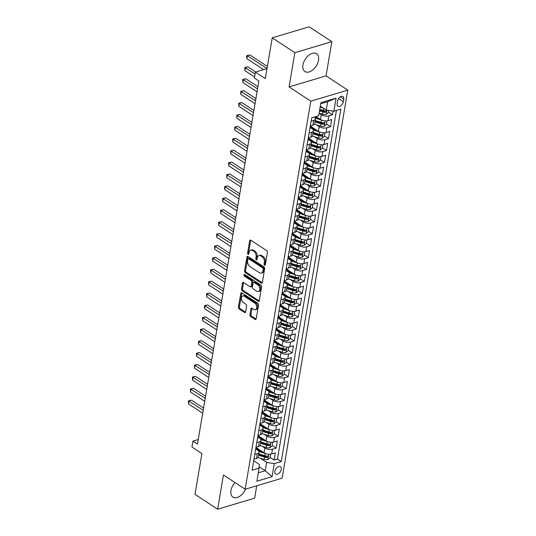 <?xml version="1.0" encoding="UTF-8"?>
<svg xmlns="http://www.w3.org/2000/svg" width="536" height="536" viewBox="0 0 536 536"><rect width="100%" height="100%" fill="white"/><g stroke="black" fill="none" stroke-linecap="round" stroke-linejoin="round"><path stroke-width="0.8" d="M264.576 265.24A0.938 0.603 -106.6 0 0 265.333 264.831L267.437 252.416A1.34 0.864 -106.6 0 0 266.747 250.667L250.748 240.168A1.34 0.864 -106.6 0 0 250.171 240.054A1.34 0.864 -106.6 0 0 249.662 240.758L247.565 253.173A0.938 0.603 -106.6 0 0 248.805 253.984L249.079 252.382A4.281 2.76 -106.6 0 1 250.701 250.145A4.281 2.76 -106.6 0 1 252.556 250.506L253.89 251.377A4.281 2.76 -106.6 0 1 256.101 256.985L255.826 258.593A0.938 0.603 -106.6 0 0 257.072 259.411L257.34 257.803A4.281 2.76 -106.6 0 1 258.962 255.565A4.281 2.76 -106.6 0 1 260.818 255.927L262.151 256.804A4.281 2.76 -106.6 0 1 264.362 262.406L264.094 264.014A0.938 0.603 -106.6 0 0 264.576 265.24M234.982 482.547A10.633 6.459 123.3 0 0 230.962 490.534A10.633 6.459 123.3 0 0 232.925 497.1A10.633 6.459 123.3 0 0 245.582 489.107M318.531 60.313A10.633 6.459 123.3 0 0 316.568 53.747A10.633 6.459 123.3 0 0 308.582 55.436A10.633 6.459 123.3 0 0 302.94 64.97A10.633 6.459 123.3 0 0 304.904 71.536A10.633 6.459 123.3 0 0 312.89 69.848A10.633 6.459 123.3 0 0 318.531 60.313M281.253 469.415A4.362 2.653 123.3 0 0 280.449 466.722A4.362 2.653 123.3 0 0 277.172 467.419A4.362 2.653 123.3 0 0 274.861 471.325A4.362 2.653 123.3 0 0 275.665 474.018A4.362 2.653 123.3 0 0 278.941 473.328A4.362 2.653 123.3 0 0 281.253 469.415M249.937 314.733A1.34 0.864 -106.6 0 0 250.627 316.481L255.116 319.429A1.34 0.864 -106.6 0 0 255.692 319.543A1.34 0.864 -106.6 0 0 256.201 318.84L258.533 305.051A1.34 0.864 -106.6 0 0 257.843 303.302L241.843 292.81A1.34 0.864 -106.6 0 0 241.267 292.696A1.34 0.864 -106.6 0 0 240.758 293.393L238.426 307.182A1.34 0.864 -106.6 0 0 239.116 308.93L244.537 312.488A1.34 0.864 -106.6 0 0 245.12 312.602A1.34 0.864 -106.6 0 0 245.629 311.905L246.62 306.002A1.34 0.864 -106.6 0 0 245.93 304.254L243.244 302.485A3.578 2.305 -106.6 0 1 241.354 298.887A3.578 2.305 -106.6 0 1 242.748 295.932A3.578 2.305 -106.6 0 1 244.302 296.234L254.835 303.148A3.578 2.305 -106.6 0 1 256.724 306.746A3.578 2.305 -106.6 0 1 255.33 309.701A3.578 2.305 -106.6 0 1 253.776 309.399L252.02 308.247A1.34 0.864 -106.6 0 0 251.438 308.133A1.34 0.864 -106.6 0 0 250.935 308.83L249.937 314.733L250.935 314.431A1.34 0.864 -106.6 0 0 251.625 316.186L256.114 319.128L255.116 319.429M294.867 52.682L289.078 86.906L326.049 75.871L331.838 41.647L294.867 52.682L272.234 37.835L265.333 78.604L255.377 72.072L254.372 78.028L258.895 80.996L197.489 444.063L192.96 441.095L191.955 447.044L201.911 453.583L195.017 494.353L217.65 509.2L254.627 498.165L256.717 485.784M289.078 86.906L310.806 101.163L245.166 489.234L223.438 474.976L217.65 509.2M261.26 283.088A1.34 0.864 -106.6 0 0 261.843 283.202A1.34 0.864 -106.6 0 0 262.345 282.505L264.677 268.717A1.34 0.864 -106.6 0 0 263.987 266.962L247.994 256.469A1.34 0.864 -106.6 0 0 247.411 256.355A1.34 0.864 -106.6 0 0 246.908 257.052L244.577 270.841A1.34 0.864 -106.6 0 0 245.267 272.596L261.26 283.088L262.258 282.787A1.34 0.864 -106.6 0 0 262.265 282.794M261.608 286.887L259.277 300.669A1.34 0.864 -106.6 0 1 258.767 301.373A1.34 0.864 -106.6 0 1 258.185 301.259L242.192 290.767A1.34 0.864 -106.6 0 1 241.501 289.011L242.5 283.109A1.34 0.864 -106.6 0 1 243.002 282.412A1.34 0.864 -106.6 0 1 243.585 282.526L250.071 286.78A1.34 0.864 -106.6 0 0 250.654 286.894A1.34 0.864 -106.6 0 0 251.156 286.197L251.82 282.284A1.34 0.864 -106.6 0 0 251.129 280.529L244.376 276.1A0.938 0.603 -106.6 0 1 244.65 274.466L260.911 285.132A1.34 0.864 -106.6 0 1 261.608 286.887M272.234 37.835L309.205 26.8L331.838 41.647M255.84 448.016L260.483 451.064M270.124 457.389L274.117 460.009L275.323 452.866L271.678 453.952L272.482 449.195A5.454 2.533 -170.4 0 1 264.864 448.009L262.104 446.2M257.85 436.116L262.499 439.158M272.141 445.49L276.127 448.103L277.333 440.961L273.688 442.053L274.492 437.289A5.454 2.533 -170.4 0 1 266.874 436.103L264.114 434.294M259.866 424.211L264.509 427.259M274.151 433.584L278.144 436.197L279.35 429.055L275.705 430.147L276.509 425.383A5.454 2.533 -170.4 0 1 268.891 424.204L266.131 422.388M261.876 412.305L266.526 415.353M276.167 421.678L280.154 424.298L281.367 417.155L277.715 418.241L278.519 413.477A5.454 2.533 -170.4 0 1 270.901 412.298L268.141 410.489M263.893 400.399L268.536 403.447M278.177 409.772L282.171 412.392L283.377 405.25L279.732 406.335L280.536 401.578A5.454 2.533 -170.4 0 1 272.918 400.392L270.157 398.583M265.903 388.5L270.553 391.548M280.194 397.873L284.18 400.486L285.393 393.344L281.742 394.436L282.546 389.672A5.454 2.533 -170.4 0 1 274.928 388.493L272.167 386.677M267.92 376.594L272.563 379.642M282.204 385.967L286.197 388.587L287.403 381.444L283.758 382.53L284.562 377.766A5.454 2.533 -170.4 0 1 276.945 376.587L274.184 374.778M269.936 364.688L274.579 367.736M284.221 374.061L288.207 376.681L289.42 369.538L285.768 370.624L286.572 365.867A5.454 2.533 -170.4 0 1 278.955 364.681L276.194 362.872M271.946 352.788L276.589 355.837M286.231 362.162L290.224 364.775L291.43 357.633L287.785 358.725L288.589 353.961A5.454 2.533 -170.4 0 1 280.971 352.775L278.211 350.966M273.963 340.883L278.606 343.931M288.247 350.256L292.234 352.869L293.447 345.727L289.795 346.819L290.599 342.055A5.454 2.533 -170.4 0 1 282.981 340.876L280.221 339.06M275.973 328.977L280.616 332.025M290.257 338.35L294.251 340.97L295.457 333.828L291.812 334.913L292.616 330.156A5.454 2.533 -170.4 0 1 284.998 328.97L282.238 327.161M277.99 317.078L282.633 320.119M292.274 326.451L296.261 329.064L297.473 321.922L293.822 323.014L294.626 318.25A5.454 2.533 -170.4 0 1 287.008 317.064L284.248 315.255M280 305.172L284.643 308.22M294.284 314.545L298.277 317.158L299.483 310.016L295.839 311.108L296.643 306.344A5.454 2.533 -170.4 0 1 289.025 305.165L286.264 303.349M282.016 293.266L286.66 296.314M296.301 302.639L300.287 305.259L301.5 298.117L297.849 299.202L298.653 294.438A5.454 2.533 -170.4 0 1 291.035 293.259L288.274 291.45M284.026 281.36L288.67 284.408M298.311 290.733L302.304 293.353L303.51 286.211L299.865 287.296L300.669 282.539A5.454 2.533 -170.4 0 1 293.051 281.353L290.291 279.544M286.043 269.461L290.686 272.509M300.328 278.834L304.314 281.447L305.527 274.305L301.875 275.397L302.679 270.633A5.454 2.533 -170.4 0 1 295.061 269.454L292.301 267.638M288.053 257.555L292.696 260.603M302.338 266.928L306.331 269.548L307.537 262.406L303.892 263.491L304.696 258.727A5.454 2.533 -170.4 0 1 297.078 257.548L294.318 255.739M290.07 245.649L294.713 248.697M304.354 255.022L308.341 257.642L309.553 250.5L305.902 251.585L306.706 246.828A5.454 2.533 -170.4 0 1 299.088 245.642L296.328 243.833M292.08 233.75L296.723 236.798M306.364 243.123L310.357 245.736L311.563 238.594L307.919 239.686L308.723 234.922A5.454 2.533 -170.4 0 1 301.105 233.736L298.344 231.927M294.096 221.844L298.74 224.892M308.381 231.217L312.367 233.83L313.58 226.688L309.929 227.78L310.733 223.016A5.454 2.533 -170.4 0 1 303.115 221.837L300.354 220.021M296.106 209.938L300.756 212.986M310.398 219.311L314.384 221.931L315.59 214.789L311.945 215.874L312.749 211.117A5.454 2.533 -170.4 0 1 305.131 209.931L302.371 208.122M298.123 198.032L302.766 201.08M312.408 207.405L316.394 210.025L317.607 202.883L313.955 203.975L314.759 199.211A5.454 2.533 -170.4 0 1 307.141 198.025L304.381 196.216M300.133 186.133L304.783 189.181M314.424 195.506L318.411 198.119L319.617 190.977L315.972 192.069L316.776 187.305A5.454 2.533 -170.4 0 1 309.158 186.126L306.398 184.31M302.15 174.227L306.793 177.275M316.434 183.6L320.421 186.22L321.634 179.078L317.982 180.163L318.786 175.399A5.454 2.533 -170.4 0 1 311.168 174.22L308.408 172.411M304.16 162.321L308.81 165.369M318.451 171.694L322.438 174.314L323.644 167.172L319.999 168.257L320.803 163.5A5.454 2.533 -170.4 0 1 313.185 162.314L310.424 160.505M306.177 150.422L310.82 153.47M320.461 159.795L324.448 162.408L325.66 155.266L322.009 156.358L322.813 151.594A5.454 2.533 -170.4 0 1 315.195 150.408L312.434 148.599M308.187 138.516L312.836 141.564M322.478 147.889L326.464 150.509L327.67 143.367L324.025 144.452L324.829 139.688A5.454 2.533 -170.4 0 1 317.212 138.509L314.451 136.693M310.203 126.61L314.846 129.658M324.488 135.983L328.474 138.603L329.687 131.461L326.035 132.546L326.839 127.789A5.454 2.533 -170.4 0 1 319.221 126.603L316.461 124.794M315.349 116.761L316.863 117.753M326.504 124.084L330.491 126.697L331.697 119.555L328.052 120.647A5.454 2.533 -170.4 0 1 320.434 119.461L316.012 116.56M271.678 453.952A5.454 2.533 9.6 0 1 264.054 452.773L255.933 447.446M273.688 442.053A5.454 2.533 9.6 0 1 266.07 440.867L257.95 435.54M275.705 430.147A5.454 2.533 9.6 0 1 268.087 428.961L259.96 423.634M277.715 418.241A5.454 2.533 9.6 0 1 270.097 417.062L261.977 411.728M279.732 406.335A5.454 2.533 9.6 0 1 272.114 405.156L263.987 399.829M281.742 394.436A5.454 2.533 9.6 0 1 274.124 393.25L266.003 387.923M283.758 382.53A5.454 2.533 9.6 0 1 276.14 381.351L268.013 376.017M285.768 370.624A5.454 2.533 9.6 0 1 278.151 369.445L270.03 364.118M287.785 358.725A5.454 2.533 9.6 0 1 280.167 357.539L272.04 352.212M289.795 346.819A5.454 2.533 9.6 0 1 282.177 345.633L274.057 340.306M291.812 334.913A5.454 2.533 9.6 0 1 284.194 333.734L276.074 328.407M293.822 323.014A5.454 2.533 9.6 0 1 286.204 321.828L278.084 316.501M295.839 311.108A5.454 2.533 9.6 0 1 288.221 309.922L280.1 304.595M297.849 299.202A5.454 2.533 9.6 0 1 290.231 298.023L282.11 292.69M299.865 287.296A5.454 2.533 9.6 0 1 292.247 286.117L284.127 280.79M301.875 275.397A5.454 2.533 9.6 0 1 294.257 274.211L286.137 268.884M303.892 263.491A5.454 2.533 9.6 0 1 296.274 262.305L288.154 256.978M305.902 251.585A5.454 2.533 9.6 0 1 298.284 250.406L290.164 245.079M307.919 239.686A5.454 2.533 9.6 0 1 300.301 238.5L292.18 233.173M309.929 227.78A5.454 2.533 9.6 0 1 302.311 226.594L294.19 221.268M311.945 215.874A5.454 2.533 9.6 0 1 304.327 214.695L296.207 209.362M313.955 203.975A5.454 2.533 9.6 0 1 306.337 202.789L298.217 197.462M315.972 192.069A5.454 2.533 9.6 0 1 308.354 190.883L300.234 185.556M317.982 180.163A5.454 2.533 9.6 0 1 310.364 178.984L302.244 173.651M319.999 168.257A5.454 2.533 9.6 0 1 312.381 167.078L304.26 161.751M322.009 156.358A5.454 2.533 9.6 0 1 314.391 155.172L306.27 149.846M324.025 144.452A5.454 2.533 9.6 0 1 316.408 143.266L308.287 137.94M326.035 132.546A5.454 2.533 9.6 0 1 318.418 131.367L310.297 126.04M337.593 100.969L337.151 103.582A4.228 2.566 123.3 0 0 337.935 106.195A4.228 2.566 123.3 0 0 341.104 105.525A4.228 2.566 123.3 0 0 343.348 101.733L343.79 99.12A4.228 2.566 123.3 0 0 343.013 96.507A4.228 2.566 123.3 0 0 339.837 97.177A4.228 2.566 123.3 0 0 337.593 100.969M310.806 101.163L347.777 90.128L282.144 478.192L245.166 489.234M274.117 460.009L277.46 459.01L281.266 461.503L340.863 109.15L333.868 111.233L326.25 110.054L320.3 106.155M281.266 461.503L274.271 463.593L272.054 476.685L256.865 481.221L259.082 468.122L252.088 470.213L311.684 117.86L318.679 115.769L320.89 102.678L336.079 98.142L333.868 111.233M255.699 448.867L257.669 450.16A5.454 2.533 -170.4 0 1 259.049 452.257A5.454 2.533 -170.4 0 1 257.293 453.724L254.747 454.488M257.709 436.961L259.679 438.254A5.454 2.533 -170.4 0 1 261.059 440.358A5.454 2.533 -170.4 0 1 259.303 441.825L256.757 442.582M259.726 425.055L261.695 426.348A5.454 2.533 -170.4 0 1 263.075 428.452A5.454 2.533 -170.4 0 1 261.32 429.919L258.774 430.676M261.736 413.149L263.705 414.442A5.454 2.533 -170.4 0 1 265.086 416.546A5.454 2.533 -170.4 0 1 263.33 418.013L260.784 418.777M263.752 401.25L265.722 402.543A5.454 2.533 -170.4 0 1 267.102 404.647A5.454 2.533 -170.4 0 1 265.347 406.107L262.801 406.871M265.762 389.344L267.732 390.637A5.454 2.533 -170.4 0 1 269.112 392.741A5.454 2.533 -170.4 0 1 267.357 394.208L264.811 394.965M267.779 377.438L269.749 378.731A5.454 2.533 -170.4 0 1 271.129 380.835A5.454 2.533 -170.4 0 1 269.374 382.302L266.828 383.059M269.789 365.539L271.759 366.832A5.454 2.533 -170.4 0 1 273.139 368.929A5.454 2.533 -170.4 0 1 271.384 370.396L268.838 371.16M271.806 353.633L273.775 354.926A5.454 2.533 -170.4 0 1 275.156 357.03A5.454 2.533 -170.4 0 1 273.4 358.497L270.854 359.254M273.816 341.727L275.785 343.02A5.454 2.533 -170.4 0 1 277.166 345.124A5.454 2.533 -170.4 0 1 275.41 346.591L272.864 347.348M275.832 329.828L277.802 331.121A5.454 2.533 -170.4 0 1 279.182 333.218A5.454 2.533 -170.4 0 1 277.427 334.685L274.881 335.449M277.842 317.922L279.812 319.215A5.454 2.533 -170.4 0 1 281.192 321.319A5.454 2.533 -170.4 0 1 279.437 322.786L276.891 323.543M279.859 306.016L281.829 307.309A5.454 2.533 -170.4 0 1 283.209 309.413A5.454 2.533 -170.4 0 1 281.454 310.88L278.908 311.637M281.869 294.11L283.839 295.403A5.454 2.533 -170.4 0 1 285.219 297.507A5.454 2.533 -170.4 0 1 283.464 298.974L280.918 299.738M283.886 282.211L285.856 283.504A5.454 2.533 -170.4 0 1 287.236 285.608A5.454 2.533 -170.4 0 1 285.48 287.068L282.934 287.832M285.896 270.305L287.865 271.598A5.454 2.533 -170.4 0 1 289.246 273.702A5.454 2.533 -170.4 0 1 287.49 275.169L284.944 275.926M287.912 258.399L289.882 259.692A5.454 2.533 -170.4 0 1 291.262 261.796A5.454 2.533 -170.4 0 1 289.507 263.263L286.961 264.02M289.922 246.5L291.892 247.793A5.454 2.533 -170.4 0 1 293.272 249.89A5.454 2.533 -170.4 0 1 291.517 251.357L288.971 252.121M291.939 234.594L293.909 235.887A5.454 2.533 -170.4 0 1 295.289 237.991A5.454 2.533 -170.4 0 1 293.534 239.458L290.988 240.215M293.949 222.688L295.919 223.981A5.454 2.533 -170.4 0 1 297.299 226.085A5.454 2.533 -170.4 0 1 295.544 227.552L292.998 228.309M295.966 210.782L297.936 212.082A5.454 2.533 -170.4 0 1 299.316 214.179A5.454 2.533 -170.4 0 1 297.56 215.646L295.014 216.41M297.976 198.883L299.946 200.176A5.454 2.533 -170.4 0 1 301.326 202.28A5.454 2.533 -170.4 0 1 299.57 203.74L297.024 204.504M299.993 186.977L301.962 188.27A5.454 2.533 -170.4 0 1 303.343 190.374A5.454 2.533 -170.4 0 1 301.587 191.841L299.041 192.598M302.002 175.071L303.972 176.364A5.454 2.533 -170.4 0 1 305.353 178.468A5.454 2.533 -170.4 0 1 303.597 179.935L301.051 180.699M304.019 163.172L305.989 164.465A5.454 2.533 -170.4 0 1 307.369 166.569A5.454 2.533 -170.4 0 1 305.614 168.029L303.068 168.793M306.029 151.266L307.999 152.559A5.454 2.533 -170.4 0 1 309.379 154.663A5.454 2.533 -170.4 0 1 307.624 156.13L305.078 156.887M308.046 139.36L310.016 140.653A5.454 2.533 -170.4 0 1 311.396 142.757A5.454 2.533 -170.4 0 1 309.641 144.224L307.095 144.981M310.056 127.461L312.026 128.754A5.454 2.533 -170.4 0 1 313.406 130.851A5.454 2.533 -170.4 0 1 311.651 132.318L309.105 133.082M328.514 112.178L332.501 114.791L328.856 115.883A5.454 2.533 -170.4 0 1 321.238 114.697L319.094 113.297M314.344 117.062A5.454 2.533 -170.4 0 1 315.423 118.952L314.619 123.709A5.454 2.533 -170.4 0 1 312.863 125.176L310.317 125.94M315.423 118.952A5.454 2.533 -170.4 0 1 313.667 120.419L311.121 121.176M253.937 459.245L256.483 458.488A5.454 2.533 9.6 0 0 258.245 457.02L259.049 452.257M255.953 447.346L258.499 446.582A5.454 2.533 9.6 0 0 260.255 445.115L261.059 440.358M257.963 435.44L260.516 434.683A5.454 2.533 9.6 0 0 262.272 433.215L263.075 428.452M259.98 423.534L262.526 422.777A5.454 2.533 9.6 0 0 264.281 421.309L265.086 416.546M261.99 411.635L264.543 410.871A5.454 2.533 9.6 0 0 266.298 409.404L267.102 404.647M264.007 399.729L266.553 398.965A5.454 2.533 9.6 0 0 268.308 397.504L269.112 392.741M266.017 387.823L268.57 387.066A5.454 2.533 9.6 0 0 270.325 385.598L271.129 380.835M268.034 375.917L270.58 375.16A5.454 2.533 9.6 0 0 272.335 373.692L273.139 368.929M270.05 364.018L272.596 363.254A5.454 2.533 9.6 0 0 274.352 361.787L275.156 357.03M272.06 352.112L274.606 351.355A5.454 2.533 9.6 0 0 276.362 349.887L277.166 345.124M274.077 340.206L276.623 339.449A5.454 2.533 9.6 0 0 278.378 337.982L279.182 333.218M276.087 328.307L278.633 327.543A5.454 2.533 9.6 0 0 280.388 326.076L281.192 321.319M278.104 316.401L280.65 315.644A5.454 2.533 9.6 0 0 282.405 314.176L283.209 309.413M280.114 304.495L282.66 303.738A5.454 2.533 9.6 0 0 284.415 302.271L285.219 297.507M282.13 292.596L284.676 291.832A5.454 2.533 9.6 0 0 286.432 290.365L287.236 285.608M284.14 280.69L286.686 279.926A5.454 2.533 9.6 0 0 288.442 278.465L289.246 273.702M286.157 268.784L288.703 268.027A5.454 2.533 9.6 0 0 290.458 266.56L291.262 261.796M288.167 256.878L290.713 256.121A5.454 2.533 9.6 0 0 292.468 254.654L293.272 249.89M290.184 244.979L292.73 244.215A5.454 2.533 9.6 0 0 294.485 242.748L295.289 237.991M292.194 233.073L294.74 232.316A5.454 2.533 9.6 0 0 296.495 230.849L297.299 226.085M294.21 221.167L296.756 220.41A5.454 2.533 9.6 0 0 298.512 218.943L299.316 214.179M296.22 209.268L298.766 208.504A5.454 2.533 9.6 0 0 300.522 207.037L301.326 202.28M298.237 197.362L300.783 196.598A5.454 2.533 9.6 0 0 302.538 195.138L303.343 190.374M300.247 185.456L302.793 184.699A5.454 2.533 9.6 0 0 304.549 183.232L305.353 178.468M302.264 173.55L304.81 172.793A5.454 2.533 9.6 0 0 306.565 171.326L307.369 166.569M304.274 161.651L306.82 160.887A5.454 2.533 9.6 0 0 308.575 159.42L309.379 154.663M306.291 149.745L308.837 148.988A5.454 2.533 9.6 0 0 310.592 147.521L311.396 142.757M308.3 137.839L310.846 137.082A5.454 2.533 9.6 0 0 312.602 135.615L313.406 130.851M330.491 126.697L326.839 127.789M328.474 138.603L324.829 139.688M326.464 150.509L322.813 151.594M324.448 162.408L320.803 163.5M322.438 174.314L318.786 175.399M320.421 186.22L316.776 187.305M318.411 198.119L314.759 199.211M316.394 210.025L312.749 211.117M314.384 221.931L310.733 223.016M312.367 233.83L308.723 234.922M310.357 245.736L306.706 246.828M308.341 257.642L304.696 258.727M306.331 269.548L302.679 270.633M304.314 281.447L300.669 282.539M302.304 293.353L298.653 294.438M300.287 305.259L296.643 306.344M298.277 317.158L294.626 318.25M296.261 329.064L292.616 330.156M294.251 340.97L290.599 342.055M292.234 352.869L288.589 353.961M290.224 364.775L286.572 365.867M288.207 376.681L284.562 377.766M286.197 388.587L282.546 389.672M284.18 400.486L280.536 401.578M282.171 412.392L278.519 413.477M280.154 424.298L276.509 425.383M278.144 436.197L274.492 437.289M276.127 448.103L272.482 449.195M277.46 459.01L336.414 110.476M332.501 114.791L333.124 111.12M259.223 466.789L265.24 470.742L266.653 462.407L260.087 458.099M326.25 110.054L327.657 101.719L320.702 103.796M326.049 75.871L347.777 90.128M198.26 439.513L192.96 441.095M267.39 66.457L249.89 54.974L247.391 55.717L267.022 68.595L255.377 72.072M258.285 472.819L265.24 470.742L272.054 476.685M253.682 460.766L259.458 464.558L259.082 468.122M266.653 462.407L274.271 463.593M327.657 101.719L336.079 98.142M265.353 264.73A0.938 0.603 -106.6 0 1 265.092 263.719L265.36 262.111A4.281 2.76 -106.6 0 0 263.149 256.503L262.151 256.804M258.962 255.565L259.96 255.263A4.281 2.76 -106.6 0 1 261.816 255.632L263.149 256.503M250.701 250.145L251.699 249.843A4.281 2.76 -106.6 0 1 253.555 250.205L254.888 251.083A4.281 2.76 -106.6 0 1 257.099 256.684L256.824 258.292A0.938 0.603 -106.6 0 0 257.086 259.31M250.748 240.168A1.34 0.864 -106.6 0 0 250.66 240.456L248.563 252.871A0.938 0.603 -106.6 0 0 248.825 253.883M247.987 256.469A1.34 0.864 -106.6 0 0 247.907 256.757L245.575 270.546A1.34 0.864 -106.6 0 0 246.265 272.295L262.258 282.787M263.216 269.186A0.938 0.603 -106.6 0 0 262.734 267.96L248.691 258.747A0.938 0.603 -106.6 0 0 247.934 259.156L247.645 260.851A4.281 2.76 -106.6 0 0 249.856 266.452L259.458 272.75A4.281 2.76 -106.6 0 0 261.313 273.119A4.281 2.76 -106.6 0 0 262.928 270.881L263.216 269.186L264.215 268.884A0.938 0.603 -106.6 0 0 263.732 267.658L262.734 267.96M248.289 258.667L249.287 258.365A0.938 0.603 -106.6 0 1 249.689 258.446L263.732 267.658M261.313 273.119L262.312 272.817A4.281 2.76 -106.6 0 0 263.933 270.58L262.928 270.881M264.215 268.884L263.933 270.58M258.185 301.259L259.19 300.957A1.34 0.864 -106.6 0 0 259.19 300.964L243.19 290.465L242.192 290.767M243.585 282.526A1.34 0.864 -106.6 0 0 243.498 282.814L242.5 288.716A1.34 0.864 -106.6 0 0 243.19 290.465M250.654 286.894L251.652 286.599A1.34 0.864 -106.6 0 0 252.155 285.896L252.818 281.983A1.34 0.864 -106.6 0 0 252.128 280.234L245.374 275.799L244.376 276.1M244.885 274.62A0.938 0.603 -106.6 0 0 245.374 275.799M256.804 291.195A3.578 2.305 -106.6 0 0 258.359 291.504A3.578 2.305 -106.6 0 0 259.752 288.549A3.578 2.305 -106.6 0 0 257.863 284.944L254.151 282.512A1.34 0.864 -106.6 0 0 253.568 282.398A1.34 0.864 -106.6 0 0 253.066 283.095L252.402 287.015A1.34 0.864 -106.6 0 0 253.093 288.763L256.804 291.195M258.359 291.504L259.357 291.202A3.578 2.305 -106.6 0 0 260.751 288.247A3.578 2.305 -106.6 0 0 258.861 284.65L257.863 284.944M253.568 282.398L254.567 282.103A1.34 0.864 -106.6 0 1 255.149 282.217L258.861 284.65M252.014 308.24A1.34 0.864 -106.6 0 0 251.933 308.535L250.935 314.431M255.33 309.701L256.329 309.406A3.578 2.305 -106.6 0 0 257.722 306.451A3.578 2.305 -106.6 0 0 255.833 302.847L254.835 303.148M242.748 295.932L243.746 295.631A3.578 2.305 -106.6 0 1 245.3 295.939L255.833 302.847M241.843 292.803A1.34 0.864 -106.6 0 0 241.756 293.098L239.425 306.88A1.34 0.864 -106.6 0 0 240.115 308.635L245.542 312.193L244.537 312.488M320.742 106.443L320.28 106.296M323.369 108.158L320.133 107.14M328.809 110.45L328.447 112.58L326.243 114.369A3.611 1.682 -170.4 0 1 322.612 114.195L319.128 113.096M319.51 110.831L322.994 111.93A3.611 1.682 9.6 0 0 325.767 112.259C326.766 111.649 326.846 111.173 326.009 110.825A3.611 1.682 -170.4 0 1 323.235 110.503L319.751 109.404M325.767 112.259L324.468 111.401A1.843 0.858 -170.4 0 1 323.623 111.24L319.657 109.987M326.417 110.912L326.009 110.825M246.888 58.692L246.607 56.803L246.808 55.617L247.391 55.717L246.888 58.692L263.558 69.633M246.808 55.617L249.89 54.974M322.183 120.299A3.611 1.682 -170.4 0 1 321.6 120.144L315.302 118.154M318.732 118.349L314.505 117.016M326.96 120.861L326.431 124.486L324.233 126.268A3.611 1.682 -170.4 0 1 320.595 126.094L314.444 124.158M255.665 71.985L247.873 66.873L245.374 67.623L244.872 70.598L254.553 76.95M314.92 121.92L320.977 123.836A3.611 1.682 9.6 0 0 323.757 124.158C324.756 123.555 324.836 123.079 323.999 122.731A3.611 1.682 -170.4 0 1 321.218 122.409L315.161 120.493M323.757 124.158L322.451 123.307A1.843 0.858 -170.4 0 1 321.613 123.139L315.061 121.076M324.401 122.811L323.999 122.731M255.056 73.975L244.798 67.516L247.873 66.873M244.872 70.598L244.798 67.516M320.166 132.204A3.611 1.682 -170.4 0 1 319.59 132.05L313.285 130.06M316.716 130.248L312.086 128.787M324.95 132.767L324.421 136.392L322.216 138.174A3.611 1.682 -170.4 0 1 318.585 138L312.434 136.064M257.93 86.698L245.863 78.779L243.364 79.522L242.862 82.504L257.066 91.824M312.903 133.826L318.967 135.735A3.611 1.682 9.6 0 0 321.741 136.064C322.739 135.454 322.819 134.978 321.982 134.637A3.611 1.682 -170.4 0 1 319.208 134.308L313.145 132.399M321.741 136.064L320.441 135.213A1.843 0.858 -170.4 0 1 319.597 135.045L313.051 132.982M322.391 134.717L321.982 134.637M257.568 88.849L242.781 79.422L245.863 78.779M242.862 82.504L242.781 79.422M318.156 144.11A3.611 1.682 -170.4 0 1 317.573 143.95L311.275 141.966M314.706 142.154L310.069 140.693M322.933 144.673L322.404 148.291L320.206 150.08A3.611 1.682 -170.4 0 1 316.568 149.906L310.418 147.963M255.92 98.604L243.847 90.684L241.347 91.428L240.845 94.403L255.056 103.723M310.893 145.732L316.95 147.641A3.611 1.682 9.6 0 0 319.731 147.97C320.729 147.36 320.809 146.884 319.972 146.542A3.611 1.682 -170.4 0 1 317.191 146.214L311.135 144.305M319.731 147.97L318.424 147.112A1.843 0.858 -170.4 0 1 317.587 146.951L311.034 144.881M320.374 146.623L319.972 146.542M255.558 100.748L240.771 91.328L243.847 90.684M240.845 94.403L240.771 91.328M316.14 156.016A3.611 1.682 -170.4 0 1 315.563 155.855L309.259 153.866M312.689 154.06L308.059 152.599M320.923 156.579L320.394 160.197L318.19 161.986A3.611 1.682 -170.4 0 1 314.558 161.805L308.408 159.869M253.903 110.51L241.837 102.59L239.337 103.334L238.835 106.309L253.039 115.629M308.877 157.638L314.94 159.547A3.611 1.682 9.6 0 0 317.714 159.875C318.712 159.266 318.793 158.79 317.955 158.442A3.611 1.682 -170.4 0 1 315.181 158.12L309.118 156.204M317.714 159.875L316.414 159.018A1.843 0.858 -170.4 0 1 315.57 158.85L309.024 156.787M318.364 158.522L317.955 158.442M253.541 112.654L238.755 103.227L241.837 102.59M238.835 106.309L238.755 103.227M314.13 167.915A3.611 1.682 -170.4 0 1 313.547 167.761L307.249 165.771M310.679 165.959L306.043 164.498M318.907 168.478L318.377 172.103L316.18 173.885A3.611 1.682 -170.4 0 1 312.542 173.711L306.391 171.775M251.893 122.409L239.82 114.49L237.321 115.24L236.818 118.215L251.029 127.535M306.867 169.537L312.924 171.453A3.611 1.682 9.6 0 0 315.704 171.775C316.702 171.165 316.783 170.689 315.945 170.347A3.611 1.682 -170.4 0 1 313.165 170.019L307.108 168.11M315.704 171.775L314.398 170.924A1.843 0.858 -170.4 0 1 313.553 170.756L307.007 168.693M316.347 170.428L315.945 170.347M251.531 124.56L236.745 115.133L239.82 114.49M236.818 118.215L236.745 115.133M312.113 179.821A3.611 1.682 -170.4 0 1 311.537 179.66L305.232 177.677M308.662 177.865L304.033 176.404M316.897 180.384L316.367 184.002L314.163 185.791A3.611 1.682 -170.4 0 1 310.532 185.617L304.381 183.674M249.877 134.315L237.81 126.396L235.311 127.139L234.808 130.114L249.012 139.44M304.85 181.443L310.913 183.352A3.611 1.682 9.6 0 0 313.687 183.68C314.686 183.071 314.766 182.595 313.929 182.253A3.611 1.682 -170.4 0 1 311.155 181.925L305.091 180.016M313.687 183.68L312.388 182.823A1.843 0.858 -170.4 0 1 311.543 182.662L304.997 180.599M314.337 182.334L313.929 182.253M249.515 136.459L234.728 127.039L237.81 126.396M234.808 130.114L234.728 127.039M310.103 191.727A3.611 1.682 -170.4 0 1 309.52 191.566L303.222 189.577M306.652 189.771L302.016 188.31M314.88 192.29L314.351 195.908L312.153 197.697A3.611 1.682 -170.4 0 1 308.515 197.523L302.364 195.58M247.867 146.221L235.793 138.301L233.294 139.045L232.792 142.02L247.002 151.34M302.84 193.349L308.897 195.258A3.611 1.682 9.6 0 0 311.677 195.586C312.676 194.977 312.756 194.501 311.919 194.153A3.611 1.682 -170.4 0 1 309.138 193.831L303.081 191.922M311.677 195.586L310.371 194.729A1.843 0.858 -170.4 0 1 309.527 194.561L302.981 192.498M312.32 194.24L311.919 194.153M247.505 148.365L232.718 138.945L235.793 138.301M232.792 142.02L232.718 138.945M308.086 203.626A3.611 1.682 -170.4 0 1 307.51 203.472L301.205 201.482M304.636 201.677L300.006 200.209M312.87 204.189L312.341 207.814L310.136 209.596A3.611 1.682 -170.4 0 1 306.505 209.422L300.354 207.486M245.85 158.12L233.783 150.201L231.284 150.951L230.781 153.926L244.986 163.246M300.823 205.248L306.887 207.164A3.611 1.682 9.6 0 0 309.661 207.486C310.659 206.883 310.739 206.4 309.902 206.059A3.611 1.682 -170.4 0 1 307.128 205.73L301.065 203.821M309.661 207.486L308.361 206.635A1.843 0.858 -170.4 0 1 307.517 206.467L300.971 204.404M310.31 206.139L309.902 206.059M245.488 160.271L230.701 150.844L233.783 150.201M230.781 153.926L230.701 150.844M306.076 215.532A3.611 1.682 -170.4 0 1 305.493 215.378L299.195 213.388M302.626 213.576L297.989 212.115M310.853 216.095L310.324 219.713L308.126 221.502A3.611 1.682 -170.4 0 1 304.488 221.328L298.338 219.385M243.84 170.026L231.766 162.107L229.267 162.85L228.765 165.825L242.976 175.151M298.813 217.154L304.87 219.063A3.611 1.682 9.6 0 0 307.644 219.392C308.649 218.782 308.729 218.306 307.892 217.964A3.611 1.682 -170.4 0 1 305.111 217.636L299.055 215.727M307.644 219.392L306.344 218.534A1.843 0.858 -170.4 0 1 305.5 218.373L298.954 216.31M308.294 218.045L307.892 217.964M243.478 172.17L228.691 162.75L231.766 162.107M228.765 165.825L228.691 162.75M304.059 227.438A3.611 1.682 -170.4 0 1 303.483 227.277L297.179 225.294M300.609 225.482L295.979 224.021M308.843 228.001L308.314 231.619L306.11 233.408A3.611 1.682 -170.4 0 1 302.478 233.234L296.328 231.291M241.823 181.932L229.756 174.012L227.257 174.756L226.755 177.731L240.959 187.051M296.797 229.06L302.86 230.969A3.611 1.682 9.6 0 0 305.634 231.297C306.632 230.688 306.713 230.212 305.875 229.87A3.611 1.682 -170.4 0 1 303.101 229.542L297.038 227.633M305.634 231.297L304.334 230.44A1.843 0.858 -170.4 0 1 303.49 230.279L296.944 228.209M306.284 229.951L305.875 229.87M241.461 184.076L226.674 174.656L229.756 174.012M226.755 177.731L226.674 174.656M302.049 239.337A3.611 1.682 -170.4 0 1 301.466 239.183L295.169 237.193M298.599 237.388L293.963 235.92M306.827 239.9L306.297 243.525L304.1 245.314A3.611 1.682 -170.4 0 1 300.462 245.133L294.311 243.197M239.813 193.831L227.74 185.912L225.241 186.662L224.738 189.637L238.942 198.957M294.787 240.965L300.843 242.875A3.611 1.682 9.6 0 0 303.617 243.197C304.622 242.594 304.703 242.118 303.865 241.77A3.611 1.682 -170.4 0 1 301.085 241.448L295.028 239.532M303.617 243.197L302.317 242.346A1.843 0.858 -170.4 0 1 301.473 242.178L294.927 240.115M304.267 241.85L303.865 241.77M239.451 195.982L224.664 186.555L227.74 185.912M224.738 189.637L224.664 186.555M300.033 251.243A3.611 1.682 -170.4 0 1 299.457 251.089L293.152 249.099M296.582 249.287L291.953 247.826M304.817 251.806L304.287 255.431L302.083 257.213A3.611 1.682 -170.4 0 1 298.452 257.039L292.301 255.103M237.796 205.737L225.73 197.818L223.231 198.561L222.728 201.543L236.932 210.862M292.77 252.865L298.833 254.774A3.611 1.682 9.6 0 0 301.607 255.103C302.606 254.493 302.686 254.017 301.848 253.675A3.611 1.682 -170.4 0 1 299.075 253.347L293.011 251.438M301.607 255.103L300.307 254.252A1.843 0.858 -170.4 0 1 299.463 254.084L292.917 252.02M302.25 253.756L301.848 253.675M237.435 207.888L222.648 198.461L225.73 197.818M222.728 201.543L222.648 198.461M298.023 263.149A3.611 1.682 -170.4 0 1 297.44 262.988L291.142 261.005M294.572 261.193L289.936 259.732M302.8 263.712L302.271 267.33L300.073 269.119A3.611 1.682 -170.4 0 1 296.435 268.945L290.284 267.002M235.786 217.643L223.713 209.723L221.214 210.467L220.711 213.442L234.915 222.762M290.76 264.771L296.817 266.68A3.611 1.682 9.6 0 0 299.591 267.008C300.596 266.399 300.676 265.923 299.838 265.581A3.611 1.682 -170.4 0 1 297.058 265.253L291.001 263.344M299.591 267.008L298.291 266.151A1.843 0.858 -170.4 0 1 297.447 265.99L290.901 263.92M300.24 265.662L299.838 265.581M235.425 219.787L220.638 210.367L223.713 209.723M220.711 213.442L220.638 210.367M296.006 275.055A3.611 1.682 -170.4 0 1 295.43 274.894L289.125 272.904M292.555 273.099L287.926 271.638M300.79 275.618L300.26 279.236L298.056 281.025A3.611 1.682 -170.4 0 1 294.418 280.844L288.274 278.908M233.77 229.549L221.703 221.629L219.204 222.373L218.701 225.348L232.905 234.668M288.743 276.677L294.807 278.586A3.611 1.682 9.6 0 0 297.581 278.914C298.579 278.305 298.659 277.829 297.822 277.481A3.611 1.682 -170.4 0 1 295.048 277.159L288.984 275.243M297.581 278.914L296.281 278.057A1.843 0.858 -170.4 0 1 295.437 277.889L288.891 275.826M298.224 277.561L297.822 277.481M233.408 231.693L218.621 222.266L221.703 221.629M218.701 225.348L218.621 222.266M293.996 286.954A3.611 1.682 -170.4 0 1 293.413 286.8L287.115 284.81M290.546 284.998L285.909 283.537M298.773 287.517L298.244 291.142L296.046 292.924A3.611 1.682 -170.4 0 1 292.408 292.75L286.257 290.814M231.76 241.448L219.686 233.529L217.187 234.279L216.685 237.254L230.889 246.573M286.733 288.576L292.79 290.492A3.611 1.682 9.6 0 0 295.564 290.814C296.562 290.204 296.649 289.728 295.812 289.386A3.611 1.682 -170.4 0 1 293.031 289.058L286.974 287.149M295.564 290.814L294.264 289.963A1.843 0.858 -170.4 0 1 293.42 289.795L286.874 287.731M296.214 289.467L295.812 289.386M231.398 243.599L216.611 234.172L219.686 233.529M216.685 237.254L216.611 234.172M291.979 298.86A3.611 1.682 -170.4 0 1 291.403 298.706L285.098 296.716M288.529 296.904L283.899 295.443M296.763 299.423L296.234 303.041L294.03 304.83A3.611 1.682 -170.4 0 1 290.391 304.656L284.248 302.713M229.743 253.354L217.676 245.434L215.177 246.178L214.675 249.153L228.879 258.479M284.716 300.482L290.78 302.391A3.611 1.682 9.6 0 0 293.554 302.719C294.552 302.11 294.632 301.634 293.795 301.292A3.611 1.682 -170.4 0 1 291.021 300.964L284.958 299.055M293.554 302.719L292.254 301.862A1.843 0.858 -170.4 0 1 291.41 301.701L284.864 299.637M294.197 301.373L293.795 301.292M229.381 255.498L214.594 246.078L217.676 245.434M214.675 249.153L214.594 246.078M289.969 310.766A3.611 1.682 -170.4 0 1 289.386 310.605L283.088 308.622M286.519 308.81L281.882 307.349M294.746 311.329L294.217 314.947L292.02 316.736A3.611 1.682 -170.4 0 1 288.381 316.562L282.231 314.619M227.733 265.26L215.66 257.34L213.16 258.084L212.658 261.059L226.862 270.379M282.707 312.388L288.763 314.297A3.611 1.682 9.6 0 0 291.537 314.625C292.535 314.016 292.623 313.54 291.778 313.192A3.611 1.682 -170.4 0 1 289.005 312.87L282.948 310.96M291.537 314.625L290.237 313.768A1.843 0.858 -170.4 0 1 289.393 313.607L282.847 311.537M292.187 313.279L291.778 313.192M227.371 267.404L212.584 257.984L215.66 257.34M212.658 261.059L212.584 257.984M287.953 322.665A3.611 1.682 -170.4 0 1 287.376 322.511L281.072 320.521M284.502 320.716L279.872 319.248M292.736 323.228L292.207 326.853L290.003 328.635A3.611 1.682 -170.4 0 1 286.365 328.461L280.221 326.525M225.716 277.159L213.65 269.24L211.15 269.99L210.648 272.965L224.852 282.284M280.69 324.287L286.753 326.203A3.611 1.682 9.6 0 0 289.527 326.525C290.525 325.922 290.606 325.446 289.768 325.097A3.611 1.682 -170.4 0 1 286.995 324.769L280.931 322.86M289.527 326.525L288.221 325.674A1.843 0.858 -170.4 0 1 287.383 325.506L280.837 323.442M290.17 325.178L289.768 325.097M225.355 279.31L210.568 269.883L213.65 269.24M210.648 272.965L210.568 269.883M285.943 334.571A3.611 1.682 -170.4 0 1 285.36 334.417L279.062 332.427M282.492 332.615L277.856 331.154M290.72 335.134L290.19 338.752L287.993 340.541A3.611 1.682 -170.4 0 1 284.355 340.367L278.204 338.424M223.706 289.065L211.633 281.145L209.134 281.889L208.631 284.871L222.835 294.19M278.68 336.193L284.737 338.102A3.611 1.682 9.6 0 0 287.51 338.43C288.509 337.821 288.589 337.345 287.752 337.003A3.611 1.682 -170.4 0 1 284.978 336.675L278.921 334.766M287.51 338.43L286.211 337.573A1.843 0.858 -170.4 0 1 285.366 337.412L278.82 335.348M288.16 337.084L287.752 337.003M223.345 291.216L208.558 281.789L211.633 281.145M208.631 284.871L208.558 281.789M283.926 346.477A3.611 1.682 -170.4 0 1 283.35 346.316L277.045 344.333M280.475 344.521L275.846 343.06M288.71 347.04L288.18 350.658L285.976 352.447A3.611 1.682 -170.4 0 1 282.338 352.273L276.194 350.33M221.69 300.971L209.623 293.051L207.124 293.795L206.621 296.77L220.825 306.09M276.663 348.099L282.727 350.008A3.611 1.682 9.6 0 0 285.5 350.336C286.499 349.727 286.579 349.251 285.742 348.909A3.611 1.682 -170.4 0 1 282.968 348.581L276.904 346.671M285.5 350.336L284.194 349.479A1.843 0.858 -170.4 0 1 283.356 349.318L276.81 347.248M286.144 348.99L285.742 348.909M221.328 303.115L206.541 293.695L209.623 293.051M206.621 296.77L206.541 293.695M281.916 358.376A3.611 1.682 -170.4 0 1 281.333 358.222L275.035 356.232M278.465 356.427L273.829 354.966M286.693 358.939L286.164 362.564L283.966 364.353A3.611 1.682 -170.4 0 1 280.328 364.172L274.177 362.236M219.68 312.877L207.606 304.95L205.107 305.701L204.605 308.676L218.809 317.995M274.653 360.004L280.71 361.914A3.611 1.682 9.6 0 0 283.484 362.236C284.482 361.632 284.562 361.157 283.725 360.808A3.611 1.682 -170.4 0 1 280.951 360.487L274.894 358.571M283.484 362.236L282.184 361.385A1.843 0.858 -170.4 0 1 281.34 361.217L274.794 359.154M284.134 360.889L283.725 360.808M219.318 315.021L204.531 305.594L207.606 304.95M204.605 308.676L204.531 305.594M279.899 370.282A3.611 1.682 -170.4 0 1 279.323 370.128L273.018 368.138M276.449 368.326L271.819 366.865M284.683 370.845L284.154 374.47L281.949 376.252A3.611 1.682 -170.4 0 1 278.311 376.078L272.167 374.141M217.663 324.776L205.59 316.856L203.097 317.6L202.588 320.582L216.799 329.901M272.636 371.904L278.7 373.82A3.611 1.682 9.6 0 0 281.474 374.141C282.472 373.532 282.552 373.056 281.715 372.714A3.611 1.682 -170.4 0 1 278.941 372.386L272.878 370.477M281.474 374.141L280.167 373.291A1.843 0.858 -170.4 0 1 279.33 373.123L272.784 371.059M282.117 372.795L281.715 372.714M217.301 326.927L202.514 317.5L205.59 316.856M202.588 320.582L202.514 317.5M277.889 382.188A3.611 1.682 -170.4 0 1 277.306 382.027L271.008 380.044M274.439 380.232L269.802 378.771M282.666 382.751L282.137 386.369L279.939 388.158A3.611 1.682 -170.4 0 1 276.301 387.984L270.151 386.041M215.653 336.682L203.58 328.762L201.08 329.506L200.578 332.481L214.782 341.8M270.626 383.81L276.683 385.719A3.611 1.682 9.6 0 0 279.457 386.047C280.455 385.438 280.536 384.962 279.698 384.62A3.611 1.682 -170.4 0 1 276.924 384.292L270.868 382.382M279.457 386.047L278.157 385.19A1.843 0.858 -170.4 0 1 277.313 385.029L270.767 382.959M280.107 384.701L279.698 384.62M215.291 338.826L200.504 329.406L203.58 328.762M200.578 332.481L200.504 329.406M275.873 394.094A3.611 1.682 -170.4 0 1 275.296 393.933L268.992 391.943M272.422 392.138L267.792 390.677M280.656 394.657L280.127 398.275L277.923 400.064A3.611 1.682 -170.4 0 1 274.285 399.883L268.141 397.947M213.636 348.588L201.563 340.668L199.07 341.412L198.561 344.387L212.772 353.706M268.61 395.715L274.673 397.625A3.611 1.682 9.6 0 0 277.447 397.953C278.445 397.344 278.526 396.868 277.688 396.519A3.611 1.682 -170.4 0 1 274.914 396.198L268.851 394.282M277.447 397.953L276.14 397.096A1.843 0.858 -170.4 0 1 275.303 396.928L268.757 394.865M278.09 396.6L277.688 396.519M213.274 350.732L198.488 341.305L201.563 340.668M198.561 344.387L198.488 341.305M273.863 405.993A3.611 1.682 -170.4 0 1 273.28 405.839L266.982 403.849M270.412 404.037L265.776 402.576M278.64 406.556L278.11 410.181L275.913 411.963A3.611 1.682 -170.4 0 1 272.275 411.789L266.124 409.852M211.626 360.487L199.553 352.567L197.054 353.318L196.551 356.293L210.755 365.612M266.6 407.615L272.656 409.531A3.611 1.682 9.6 0 0 275.43 409.852C276.429 409.249 276.509 408.767 275.671 408.425A3.611 1.682 -170.4 0 1 272.898 408.097L266.841 406.188M275.43 409.852L274.13 409.002A1.843 0.858 -170.4 0 1 273.286 408.834L266.74 406.77M276.08 408.506L275.671 408.425M211.264 362.638L196.478 353.211L199.553 352.567M196.551 356.293L196.478 353.211M271.846 417.899A3.611 1.682 -170.4 0 1 271.27 417.745L264.965 415.755M268.395 415.943L263.766 414.482M276.63 418.462L276.1 422.08L273.896 423.869A3.611 1.682 -170.4 0 1 270.258 423.695L264.114 421.752M209.61 372.393L197.536 364.473L195.044 365.217L194.535 368.192L208.745 377.518M264.583 419.521L270.64 421.43A3.611 1.682 9.6 0 0 273.42 421.758C274.419 421.149 274.499 420.673 273.661 420.331A3.611 1.682 -170.4 0 1 270.888 420.003L264.824 418.093M273.42 421.758L272.114 420.901A1.843 0.858 -170.4 0 1 271.276 420.74L264.73 418.676M274.064 420.412L273.661 420.331M209.248 374.537L194.461 365.117L197.536 364.473M194.535 368.192L194.461 365.117M269.836 429.805A3.611 1.682 -170.4 0 1 269.253 429.644L262.955 427.661M266.385 427.849L261.749 426.388M274.613 430.368L274.084 433.986L271.886 435.775A3.611 1.682 -170.4 0 1 268.248 435.601L262.097 433.658M207.6 384.299L195.526 376.379L193.027 377.123L192.525 380.098L206.729 389.417M262.573 431.426L268.63 433.336A3.611 1.682 9.6 0 0 271.404 433.664C272.402 433.055 272.482 432.579 271.645 432.23A3.611 1.682 -170.4 0 1 268.871 431.909L262.814 429.999M271.404 433.664L270.104 432.807A1.843 0.858 -170.4 0 1 269.26 432.646L262.714 430.576M272.054 432.318L271.645 432.23M207.238 386.443L192.451 377.022L195.526 376.379M192.525 380.098L192.451 377.022M267.819 441.704A3.611 1.682 -170.4 0 1 267.243 441.55L260.938 439.56M264.369 439.755L259.739 438.287M272.603 442.267L272.074 445.892L269.869 447.674A3.611 1.682 -170.4 0 1 266.231 447.5L260.087 445.563M205.583 396.198L193.509 388.278L191.017 389.029L190.508 392.004L204.719 401.323M260.556 443.326L266.613 445.242A3.611 1.682 9.6 0 0 269.394 445.563C270.392 444.96 270.472 444.485 269.635 444.136A3.611 1.682 -170.4 0 1 266.861 443.815L260.798 441.899M269.394 445.563L268.087 444.713A1.843 0.858 -170.4 0 1 267.25 444.545L260.704 442.481M270.037 444.217L269.635 444.136M205.221 398.349L190.434 388.922L193.509 388.278M190.508 392.004L190.434 388.922M265.809 453.61A3.611 1.682 -170.4 0 1 265.226 453.456L258.928 451.466M262.359 451.654L257.722 450.193M270.586 454.173L270.057 457.798L267.859 459.58A3.611 1.682 -170.4 0 1 264.221 459.406L258.071 457.469M203.573 408.104L191.499 400.184L189 400.928L188.498 403.91L202.702 413.229M258.546 455.232L264.603 457.141A3.611 1.682 9.6 0 0 267.377 457.469C268.375 456.86 268.456 456.384 267.618 456.042A3.611 1.682 -170.4 0 1 264.844 455.714L258.788 453.804M267.377 457.469L266.077 456.618A1.843 0.858 -170.4 0 1 265.233 456.451L258.687 454.387M268.027 456.123L267.618 456.042M203.204 410.254L188.424 400.828L191.499 400.184M188.498 403.91L188.424 400.828M264.054 452.773L264.864 448.009M266.07 440.867L266.874 436.103M268.087 428.961L268.891 424.204M270.097 417.062L270.901 412.298M272.114 405.156L272.918 400.392M274.124 393.25L274.928 388.493M276.14 381.351L276.945 376.587M278.151 369.445L278.955 364.681M280.167 357.539L280.971 352.775M282.177 345.633L282.981 340.876M284.194 333.734L284.998 328.97M286.204 321.828L287.008 317.064M288.221 309.922L289.025 305.165M290.231 298.023L291.035 293.259M292.247 286.117L293.051 281.353M294.257 274.211L295.061 269.454M296.274 262.305L297.078 257.548M298.284 250.406L299.088 245.642M300.301 238.5L301.105 233.736M302.311 226.594L303.115 221.837M304.327 214.695L305.131 209.931M306.337 202.789L307.141 198.025M308.354 190.883L309.158 186.126M310.364 178.984L311.168 174.22M312.381 167.078L313.185 162.314M314.391 155.172L315.195 150.408M316.408 143.266L317.212 138.509M318.418 131.367L319.221 126.603M320.434 119.461L321.238 114.697M312.863 125.176L313.667 120.419M256.483 458.488L257.293 453.724M258.499 446.582L259.303 441.825M260.516 434.683L261.32 429.919M262.526 422.777L263.33 418.013M264.543 410.871L265.347 406.107M266.553 398.965L267.357 394.208M268.57 387.066L269.374 382.302M270.58 375.16L271.384 370.396M272.596 363.254L273.4 358.497M274.606 351.355L275.41 346.591M276.623 339.449L277.427 334.685M278.633 327.543L279.437 322.786M280.65 315.644L281.454 310.88M282.66 303.738L283.464 298.974M284.676 291.832L285.48 287.068M286.686 279.926L287.49 275.169M288.703 268.027L289.507 263.263M290.713 256.121L291.517 251.357M292.73 244.215L293.534 239.458M294.74 232.316L295.544 227.552M296.756 220.41L297.56 215.646M298.766 208.504L299.57 203.74M300.783 196.598L301.587 191.841M302.793 184.699L303.597 179.935M304.81 172.793L305.614 168.029M306.82 160.887L307.624 156.13M308.837 148.988L309.641 144.224M310.846 137.082L311.651 132.318M328.052 120.647L328.856 115.883M340.306 96.835L343.79 99.12M338.571 98.597L343.348 101.733M265.36 262.111L264.362 262.406M261.816 255.632L260.818 255.927M256.824 258.292L255.826 258.593M257.099 256.684L256.101 256.985M254.888 251.083L253.89 251.377M253.555 250.205L252.556 250.506M248.563 252.871L247.565 253.173M250.66 240.456L249.662 240.758M265.092 263.719L264.094 264.014M246.265 272.295L245.267 272.596M245.575 270.546L244.577 270.841M247.907 256.757L246.908 257.052M249.689 258.446L248.691 258.747M242.5 288.716L241.501 289.011M243.498 282.814L242.5 283.109M252.155 285.896L251.156 286.197M252.818 281.983L251.82 282.284M252.128 280.234L251.129 280.529M255.149 282.217L254.151 282.512M251.933 308.535L250.935 308.83M245.3 295.939L244.302 296.234M240.115 308.635L239.116 308.93M239.425 306.88L238.426 307.182M241.756 293.098L240.758 293.393M251.625 316.186L250.627 316.481M326.303 114.322L327.007 110.168M323.235 110.503L323.603 108.319M322.612 114.195L322.994 111.93M324.287 126.228L325.191 120.901M321.218 122.409L321.6 120.144M320.595 126.094L320.977 123.836M322.277 138.134L323.175 132.807M319.208 134.308L319.59 132.05M318.585 138L318.967 135.735M320.26 150.033L321.165 144.713M317.191 146.214L317.573 143.95M316.568 149.906L316.95 147.641M318.25 161.939L319.148 156.619M315.181 158.12L315.563 155.855M314.558 161.805L314.94 159.547M316.233 173.845L317.138 168.518M313.165 170.019L313.547 167.761M312.542 173.711L312.924 171.453M314.223 185.744L315.121 180.424M311.155 181.925L311.537 179.66M310.532 185.617L310.913 183.352M312.207 197.65L313.111 192.33M309.138 193.831L309.52 191.566M308.515 197.523L308.897 195.258M310.197 209.556L311.094 204.229M307.128 205.73L307.51 203.472M306.505 209.422L306.887 207.164M308.18 221.455L309.084 216.135M305.111 217.636L305.493 215.378M304.488 221.328L304.87 219.063M306.17 233.361L307.068 228.041M303.101 229.542L303.483 227.277M302.478 233.234L302.86 230.969M304.153 245.267L305.058 239.947M301.085 241.448L301.466 239.183M300.462 245.133L300.843 242.875M302.143 257.173L303.041 251.846M299.075 253.347L299.457 251.089M298.452 257.039L298.833 254.774M300.127 269.072L301.031 263.752M297.058 265.253L297.44 262.988M296.435 268.945L296.817 266.68M298.117 280.978L299.014 275.658M295.048 277.159L295.43 274.894M294.418 280.844L294.807 278.586M296.1 292.884L296.998 287.557M293.031 289.058L293.413 286.8M292.408 292.75L292.79 290.492M294.09 304.783L294.988 299.463M291.021 300.964L291.403 298.706M290.391 304.656L290.78 302.391M292.073 316.689L292.971 311.369M289.005 312.87L289.386 310.605M288.381 316.562L288.763 314.297M290.063 328.595L290.961 323.268M286.995 324.769L287.376 322.511M286.365 328.461L286.753 326.203M288.046 340.501L288.944 335.174M284.978 336.675L285.36 334.417M284.355 340.367L284.737 338.102M286.036 352.4L286.934 347.08M282.968 348.581L283.35 346.316M282.338 352.273L282.727 350.008M284.02 364.306L284.918 358.986M280.951 360.487L281.333 358.222M280.328 364.172L280.71 361.914M282.01 376.212L282.908 370.885M278.941 372.386L279.323 370.128M278.311 376.078L278.7 373.82M279.993 388.111L280.891 382.791M276.924 384.292L277.306 382.027M276.301 387.984L276.683 385.719M277.983 400.017L278.881 394.697M274.914 396.198L275.296 393.933M274.285 399.883L274.673 397.625M275.966 411.923L276.864 406.596M272.898 408.097L273.28 405.839M272.275 411.789L272.656 409.531M273.956 423.822L274.854 418.502M270.888 420.003L271.27 417.745M270.258 423.695L270.64 421.43M271.94 435.728L272.837 430.408M268.871 431.909L269.253 429.644M268.248 435.601L268.63 433.336M269.93 447.634L270.827 442.307M266.861 443.815L267.243 441.55M266.231 447.5L266.613 445.242M267.913 459.54L268.811 454.213M264.844 455.714L265.226 453.456M264.221 459.406L264.603 457.141"/></g></svg>

